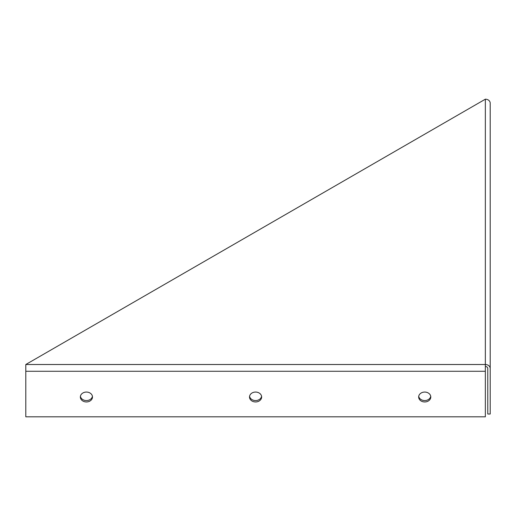 <?xml version="1.0" encoding="UTF-8"?>
<svg xmlns="http://www.w3.org/2000/svg" width="516" height="516" viewBox="0 0 516 516"><rect width="100%" height="100%" fill="white"/><g stroke="black" fill="none" stroke-linecap="round" stroke-linejoin="round"><path stroke-width="0.77" d="M86.424 392.057A6.063 4.947 -0 0 1 92.487 397.01A6.063 4.947 -0 0 1 86.424 401.958A6.063 4.947 -0 0 1 80.361 397.01A6.063 4.947 -0 0 1 86.424 392.057M80.425 396.307A6.063 4.947 180 0 0 86.424 400.558A6.063 4.947 180 0 0 92.429 396.307M424.726 392.057A6.063 4.947 -0 0 1 430.789 397.01A6.063 4.947 -0 0 1 424.726 401.958A6.063 4.947 -0 0 1 418.663 397.01A6.063 4.947 -0 0 1 424.726 392.057M418.721 396.307A6.063 4.947 180 0 0 424.726 400.558A6.063 4.947 180 0 0 430.725 396.307M255.575 392.057A6.063 4.947 -0 0 1 261.638 397.01A6.063 4.947 -0 0 1 255.575 401.958A6.063 4.947 -0 0 1 249.512 397.01A6.063 4.947 -0 0 1 255.575 392.057M249.576 396.307A6.063 4.947 180 0 0 255.575 400.558A6.063 4.947 180 0 0 261.58 396.307M485.35 99.188L485.35 416.812L25.8 416.812L25.8 364.509L485.35 99.188A4.85 3.96 -0 0 1 490.2 103.148L490.2 368.469A4.85 3.96 180 0 0 485.35 364.509L25.8 364.509M485.35 366.489A2.425 1.98 -0 0 1 487.775 368.469L487.775 414.013L490.2 414.013L490.2 368.469M485.35 371.268L25.8 371.268"/></g></svg>
